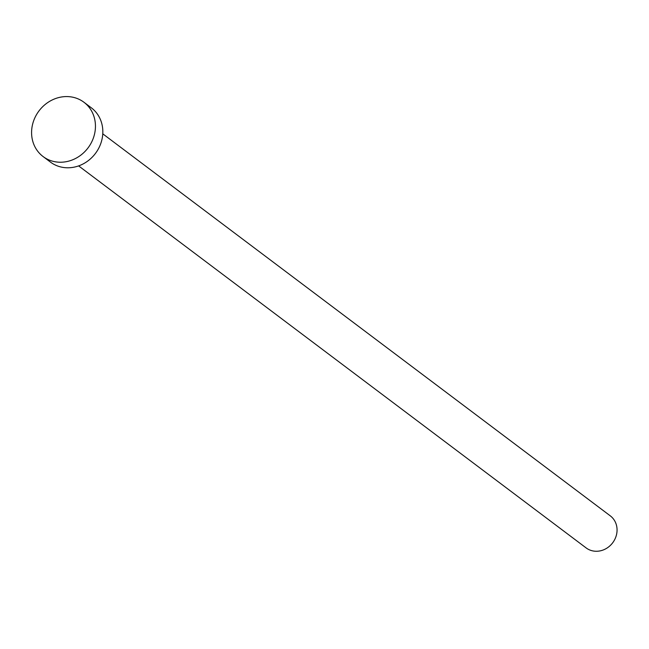 <?xml version="1.0" encoding="UTF-8"?>
<svg xmlns="http://www.w3.org/2000/svg" width="649" height="649" viewBox="0 0 649 649"><rect width="100%" height="100%" fill="white"/><g stroke="black" fill="none" stroke-linecap="round" stroke-linejoin="round"><path stroke-width="0.97" d="M102.769 133.824L610.263 515.833A20.078 18.148 127 0 1 616.55 534.516A20.078 18.148 127 0 1 586.12 547.91L78.626 165.901M83.948 102.258L91.331 107.815A33.975 30.714 127 0 1 101.966 139.438A33.975 30.714 127 0 1 50.468 162.104L43.085 156.547A33.975 30.714 127 0 1 32.45 124.924A33.975 30.714 127 0 1 83.948 102.258A33.975 30.714 127 0 1 94.584 133.881A33.975 30.714 127 0 1 43.085 156.547"/></g></svg>
